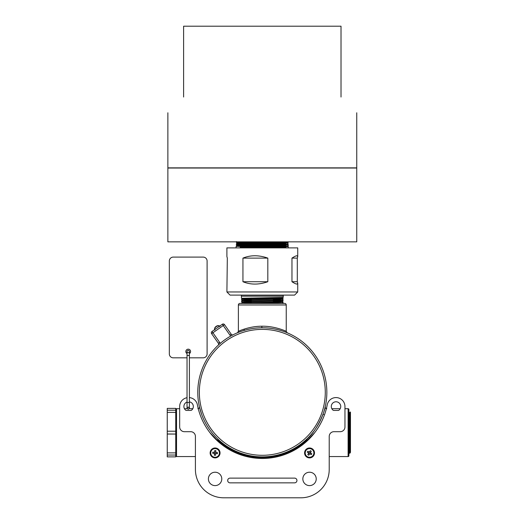 <?xml version="1.0" encoding="UTF-8"?>
<svg xmlns="http://www.w3.org/2000/svg" width="524" height="524" viewBox="0 0 524 524"><rect width="100%" height="100%" fill="white"/><g stroke="black" fill="none" stroke-linecap="round" stroke-linejoin="round"><path stroke-width="0.79" d="M356.759 112.778L356.759 167.87L167.87 167.87L167.87 112.778M341.019 97.032C361.743 117.756 361.743 117.756 341.019 97.032L341.019 26.2L183.61 26.2L183.61 97.032C162.885 117.756 162.885 117.756 183.61 97.032M356.759 168.027L167.87 168.027L167.87 241.852L356.759 241.852L356.759 168.027M245.867 246.549C234.497 246.404 233.193 246.26 241.957 246.116L285.862 245.559L280.419 245.219M280.419 244.636L287.722 244.852L288.442 245.913L243.784 246.562L240.162 247.236L243.719 247.813L285.986 247.289L280.419 246.942M246.031 243.097C234.765 242.953 233.481 242.809 242.173 242.664L285.023 241.852M287.99 241.852L288.18 242.435L242.14 243.11C233.442 243.26 234.732 243.405 246.005 243.549M245.946 244.819C234.634 244.675 233.337 244.531 242.062 244.394L285.744 243.837L280.419 243.496M280.419 242.907L287.584 243.116L288.311 244.171L242.029 244.852C233.304 244.996 234.601 245.14 245.926 245.284M259.662 241.852L237.11 242.252L236.422 242.848L236.972 243.988L236.291 244.57L236.835 245.723L236.16 246.3L236.042 247.885M243.719 247.813L244.197 247.236L243.784 246.562M237.11 242.252L236.514 241.564M287.584 243.116L236.972 243.981M287.722 244.852L236.841 245.717M280.419 246.365L287.859 246.581L283.451 246.752L240.162 247.236M262.314 456.876A64.537 64.537 0 0 1 197.777 392.338A64.537 64.537 0 0 1 262.314 327.795A64.537 64.537 0 0 1 326.852 392.338A64.537 64.537 0 0 1 262.314 456.876A64.537 64.537 0 0 1 197.777 392.338A64.537 64.537 0 0 1 262.314 327.795L261.843 327.801C248.252 327.769 237.051 332.963 237.424 332.792C237.287 332.838 248.743 327.644 262.314 327.795C275.912 327.651 287.349 332.838 287.204 332.792C287.571 332.956 276.358 327.762 262.779 327.801M240.234 330.552L238.387 331.338C238.178 331.417 249.09 326.157 261.862 326.223C274.989 325.928 286.458 331.404 286.242 331.338L284.48 330.585M238.387 304.975A1.572 1.572 0 0 1 239.966 303.396L284.67 303.396A1.572 1.572 0 0 1 286.242 304.975L238.387 304.975L238.387 331.338L237.503 332.76M195.413 456.561L176.529 456.561A0.786 0.786 0 0 1 175.737 455.769M179.673 408.707L176.529 408.707A0.786 0.786 0 0 0 175.737 409.493M348.106 408.707A0.786 0.786 0 0 1 348.892 409.493L348.892 455.769A0.786 0.786 0 0 1 348.106 456.561L348.106 408.707L344.956 408.707M244.204 330.389L244.204 329.105L242.468 329.701M192.793 408.707L189.282 408.707M187.147 408.707L184.435 408.707M348.997 423.359L348.892 452.494L348.892 441.902L349.226 441.902M322.922 414.523L323.708 414.523M331.843 408.707L340.194 408.707M329.216 456.561L348.106 456.561M287.198 332.786L286.242 331.338L286.242 304.975M304.621 441.077C318.939 430.322 326.111 406.133 325.214 406.781C326.085 406.27 318.88 430.374 304.621 441.077L306.953 440.029A65.323 65.323 0 0 1 217.676 440.029L216.667 439.695L209.901 432.634M314.728 432.634L307.961 439.695L306.953 440.029M201.707 414.523L199.467 407.017M220.014 441.077L217.676 440.029M326.806 394.821L326.779 395.378M325.273 378.145L325.908 381.321M319.411 362.241L319.666 362.739M309.743 348.565L311.878 351.001M207.707 357.938L208.008 357.466M200.699 373.147L201.733 370.082M197.823 389.849L197.849 389.293M199.356 406.526L198.727 403.356M243.123 453.954L240.058 452.913M259.825 456.823L259.275 456.804M276.508 455.297L273.332 455.926M218.338 343.246L211.631 333.67L218.338 343.246A1.572 1.572 0 0 1 218.122 345.296A1.572 1.572 0 0 0 218.338 343.246L219.628 342.349L212.017 331.476L222.327 324.251A1.572 1.572 0 0 1 224.521 324.638L231.228 334.22L229.944 335.124A3.151 3.151 0 0 0 230.848 335.989M233.232 334.725A1.572 1.572 0 0 1 231.228 334.22A1.572 1.572 0 0 0 233.232 334.725M212.017 331.476A1.572 1.572 0 0 0 211.631 333.67A1.572 1.572 0 0 1 212.017 331.476A1.572 1.572 0 0 0 211.631 333.67L224.521 324.638A1.572 1.572 0 0 0 222.327 324.251A1.572 1.572 0 0 1 224.521 324.638M175.737 410.22L167.241 410.22L167.241 408.393L175.737 408.393L175.737 412.381L167.241 412.381L167.241 456.876L175.737 456.876L175.737 455.042L167.241 455.042M167.241 410.22L167.241 412.381M175.737 412.381L175.737 455.042M167.241 434.049L175.737 434.049L167.241 433.977M175.737 431.219L167.241 431.219L175.737 431.213M175.737 452.88L167.241 452.88M348.977 439.512L349.187 438.483L349.213 440.763M350.019 423.117L350.287 412.028L350.464 416.796L350.464 452.389L349.685 412.951L349.41 423.359L349.849 423.359L349.416 424.06L350.464 422.482L350.464 450.797M349.089 431.003L349.135 434.553M349.574 436.42L349.58 437.265M348.892 416.796L349.305 447.031L349.501 453.168L349.921 453.208L348.892 412.146M348.925 418.689L348.892 420.844M349.711 446.566L349.783 441.902M350.189 442.394L349.921 453.201L350.464 452.389M349.135 412.133L349.685 412.951L350.464 412.015L350.438 422.514M350.464 440.409L350.464 432.634M350.464 422.482L350.464 420.883M349.017 425.193L349.03 426.248M349.462 427.381L349.849 427.997L349.482 429.149M350.464 442.787L349.639 441.902M349.849 427.997L349.469 427.997M349.161 441.902L348.892 452.251L349.501 453.168M283.248 296.158L283.215 297.409L241.44 298.274L241.381 296.158L283.248 296.158L283.248 295.104M251.297 299.256L242.186 298.988L241.44 298.274L251.297 298.549M241.577 303.396L283.084 302.328L242.278 303.396M247.125 303.396L244.177 303.331M283.13 300.599L241.531 301.739L283.13 300.599L273.332 300.317M251.297 301.739L244.073 301.601M241.485 300.003L283.176 298.87L243.798 299.872L241.485 300.003L242.232 300.717L282.416 299.852L273.332 299.577M273.332 302.328L280.51 302.466M251.297 302.715L242.278 302.446L282.371 301.575L283.084 302.322L273.332 302.047M273.332 300.593L280.609 300.737M273.332 298.857L280.707 299.001M241.479 299.728L242.186 298.981L282.462 298.123L283.176 298.863L273.332 298.588M281.322 303.396L273.332 303.036M241.531 301.739L242.278 302.44L241.571 303.186M282.371 301.575L273.332 301.307M251.297 300.986L242.232 300.717L241.525 301.457M283.215 297.409L282.462 298.123L273.332 297.842M297.73 291.96L294.586 295.104L230.043 295.104L226.899 291.96L297.73 291.96L297.73 283.301L297.305 281.729L297.305 258.116L297.73 256.544L296.944 255.751C296.014 255.764 294.357 256.55 291.966 258.116L291.966 281.729C294.357 283.294 296.014 284.08 296.944 284.087L297.73 283.301M267.816 281.729L267.816 258.116C258.869 254.985 250.577 254.985 242.946 258.116L242.946 281.729C250.577 284.859 258.869 284.859 267.816 281.729L242.946 281.729M297.73 256.544L297.73 247.885L226.899 247.885L226.899 256.544L227.324 258.116L226.899 291.96M267.816 258.116L242.946 258.116M291.966 281.729L297.305 281.729M291.966 258.116L297.305 258.116M309.54 447.981A4.958 4.958 0 0 0 304.582 452.939A4.958 4.958 0 0 0 309.54 457.897A4.958 4.958 0 0 0 314.498 452.939A4.958 4.958 0 0 0 309.54 447.981M215.089 447.981A4.958 4.958 0 0 0 210.131 452.939A4.958 4.958 0 0 0 215.089 457.897A4.958 4.958 0 0 0 220.047 452.939A4.958 4.958 0 0 0 215.089 447.981M215.089 485.604A6.688 6.688 0 0 1 208.401 478.91A6.688 6.688 0 0 1 215.089 472.222A6.688 6.688 0 0 1 221.783 478.91A6.688 6.688 0 0 1 215.089 485.604M309.54 485.604A6.688 6.688 0 0 1 302.846 478.91A6.688 6.688 0 0 1 309.54 472.222A6.688 6.688 0 0 1 316.227 478.91A6.688 6.688 0 0 1 309.54 485.604M189.393 397.598A8.941 8.941 0 0 1 197.391 404.816A66.109 66.109 0 0 0 327.238 404.816A8.941 8.941 0 0 1 344.956 406.5L344.956 426.968A4.723 4.723 0 0 1 340.233 431.691L333.939 431.691A4.723 4.723 0 0 0 329.216 436.413L329.216 469.465A28.335 28.335 0 0 1 300.881 497.8L223.748 497.8A28.335 28.335 0 0 1 195.413 469.465L195.413 436.413A4.723 4.723 0 0 0 190.69 431.691L184.396 431.691A4.723 4.723 0 0 1 179.673 426.968L179.673 406.5A8.941 8.941 0 0 1 187.035 397.703M294.586 482.846L230.043 482.846A2.358 2.358 0 0 1 227.685 480.482A2.358 2.358 0 0 1 230.043 478.124L294.586 478.124A2.358 2.358 0 0 1 296.944 480.482A2.358 2.358 0 0 1 294.586 482.846M339.139 410.043A1.572 1.572 0 0 1 338.098 410.436L333.932 410.436A1.572 1.572 0 0 1 332.891 410.043A4.723 4.723 0 0 1 332.609 403.231A4.723 4.723 0 0 1 339.428 403.231A4.723 4.723 0 0 1 339.139 410.043M189.393 401.843A4.723 4.723 0 0 1 191.738 410.043A1.572 1.572 0 0 1 190.697 410.436L186.531 410.436A1.572 1.572 0 0 1 185.489 410.043A4.723 4.723 0 0 1 187.035 402.052M308.787 453.384A0.878 0.878 0 0 0 309.442 453.81L308.695 453.175A0.878 0.878 0 0 0 308.787 453.384M309.468 451.963L310.378 452.703A0.878 0.878 0 0 0 308.669 452.841A0.878 0.878 0 0 0 308.695 453.175L307.771 454.609L308.754 455.238L309.527 454.033A1.094 1.094 0 0 0 310.005 453.928L311.21 454.701L311.839 453.725L310.634 452.952A1.094 1.094 0 0 0 310.529 452.474L311.302 451.262L310.319 450.633L309.546 451.839A1.094 1.094 0 0 0 309.068 451.943L307.863 451.171L307.234 452.153L308.44 452.926A1.094 1.094 0 0 0 308.544 453.404M307.202 456.581A4.33 4.33 0 0 0 313.182 455.277A4.33 4.33 0 0 0 311.878 449.297A4.33 4.33 0 0 0 305.892 450.601A4.33 4.33 0 0 0 307.202 456.581M308.44 452.926L309.193 452.022M309.605 453.915L309.442 453.81A0.878 0.878 0 0 0 309.776 453.784L310.005 453.928M310.634 452.952L310.411 453.031A0.878 0.878 0 0 0 310.378 452.703L310.529 452.474M310.411 453.031L309.985 453.692A0.878 0.878 0 0 0 310.411 453.031M216.071 452.441L217.499 452.579L217.388 453.738L215.96 453.607A1.094 1.094 0 0 1 215.587 453.915L215.456 455.343L214.296 455.238L214.427 453.81A1.094 1.094 0 0 1 214.113 453.43L212.685 453.299L212.796 452.14L214.218 452.271A1.094 1.094 0 0 1 214.598 451.957L214.729 450.535L215.888 450.64L215.757 452.068A1.094 1.094 0 0 1 216.071 452.441L215.796 452.422A0.878 0.878 0 0 0 214.277 453.253A0.878 0.878 0 0 0 215.41 453.758L214.44 453.666M214.689 457.249A4.33 4.33 0 0 0 219.399 453.339A4.33 4.33 0 0 0 215.495 448.629A4.33 4.33 0 0 0 210.779 452.539A4.33 4.33 0 0 0 214.689 457.249M215.6 453.771L215.41 453.758A0.878 0.878 0 0 0 215.692 453.581L215.96 453.607M214.257 453.443L214.218 452.271M214.585 452.107L215.744 452.212M215.908 452.625L215.836 453.398A0.878 0.878 0 0 0 215.908 452.625M187.035 353.582A2.358 2.358 0 0 1 188.214 349.174A2.358 2.358 0 0 1 189.393 353.582M187.035 357.833L173.261 357.833A3.937 3.937 0 0 1 169.324 353.897L169.324 261.024A3.937 3.937 0 0 1 173.261 257.094L203.168 257.094A3.937 3.937 0 0 1 207.104 261.024L207.104 353.897A3.937 3.937 0 0 1 203.168 357.833L189.393 357.833M188.214 352.718A1.179 1.179 0 0 1 187.035 351.539A1.179 1.179 0 0 1 188.214 350.36A1.179 1.179 0 0 1 189.393 351.539A1.179 1.179 0 0 1 188.214 352.718M188.214 355.455C186.813 355.469 186.813 355.482 188.214 355.495C189.616 355.482 189.616 355.469 188.214 355.455M262.314 455.297A62.965 62.965 0 0 0 325.28 392.338A62.965 62.965 0 0 0 262.314 329.373A62.965 62.965 0 0 0 199.349 392.338A62.965 62.965 0 0 0 262.314 455.297M261.843 327.801L261.862 326.223M308.204 439.931L307.228 439.931M217.401 439.931L216.425 439.931M307.961 439.695L308.44 439.695M216.189 439.695L216.667 439.695M176.529 408.707L176.529 456.561M220.126 343.495A3.151 3.151 0 0 0 219.628 342.349M229.944 335.124L222.327 324.251M219.674 326.111A3.151 2.057 145 0 0 216.274 326.583A3.151 2.057 145 0 0 214.67 329.616M187.035 402.511L189.393 402.511L189.393 408.203L188.214 409.388L187.035 408.203L187.035 351.539M244.21 243.084L244.21 244.354L244.21 243.084M288.442 245.913L287.859 246.588L288.593 247.885M280.419 241.852L280.419 242.206L280.419 241.852M280.419 242.651L280.419 243.935L280.419 242.651M280.419 244.394L280.419 245.658L280.419 244.394M280.419 246.129L280.419 247.387L280.419 246.129M287.584 243.123L288.18 242.435M287.722 244.859L288.311 244.171M197.882 408.707C199.054 408.438 199.565 407.803 199.415 406.794M326.747 408.707C325.548 408.393 325.037 407.751 325.214 406.781L325.201 406.84M220.034 326.459C219.039 325.391 217.735 325.358 216.117 326.36C214.624 327.533 214.211 328.777 214.873 330.074M241.381 296.158L241.381 295.104M273.332 303.396L273.332 302.885M273.332 302.603L273.332 301.149M273.332 300.874L273.332 299.42M273.332 299.145L273.332 297.684M251.297 302.911L251.297 301.457M251.297 301.182L251.297 299.728M251.297 299.453L251.297 297.992M283.071 302.61L282.331 303.317M283.117 300.874L282.371 301.582M283.17 299.145L282.416 299.852L283.13 300.593M189.393 351.539L189.393 408.203L188.214 407.024L187.035 408.203"/></g></svg>

